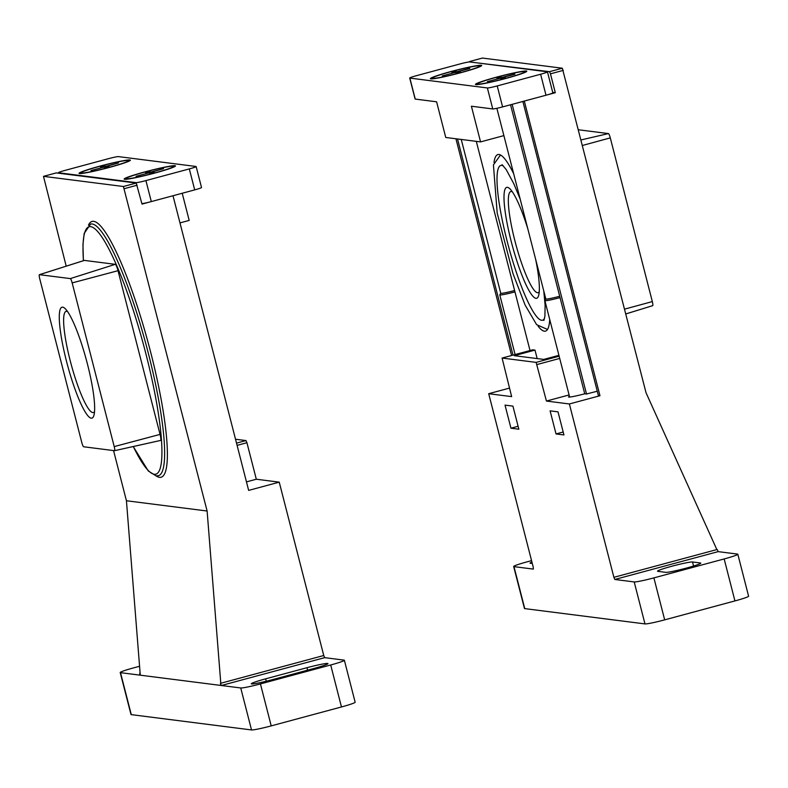 <?xml version="1.0" encoding="UTF-8"?>
<svg xmlns="http://www.w3.org/2000/svg" width="788" height="788" viewBox="0 0 788 788"><rect width="100%" height="100%" fill="white"/><g stroke="black" fill="none" stroke-linecap="round" stroke-linejoin="round"><path stroke-width="1.18" d="M563.942 434.946L556.033 433.942L550.103 410.853L558.012 411.858L563.942 434.946M563.184 432.011L556.033 433.942M510.949 428.199L505.019 405.121L512.929 406.125L518.859 429.214L510.949 428.199L518.1 426.278M527.832 228.894A57.425 9.771 -105.1 0 0 510.25 189.169A57.425 9.771 -105.1 0 0 509.639 235.041A57.425 9.771 -105.1 0 0 535.929 298.337A57.425 9.771 -105.1 0 0 538.765 294.998A57.425 9.771 -105.1 0 0 535.653 259.351M512.298 191.76A52.382 8.914 -105.1 0 0 510.831 191.523A52.382 8.914 -105.1 0 0 515.382 242.655A52.382 8.914 -105.1 0 0 537.455 292.712A52.382 8.914 -105.1 0 0 538.086 292.673A52.382 8.914 -105.1 0 0 539.238 291.727M544.538 318.391A80.14 13.642 74.9 0 1 542.538 320.224A80.14 13.642 74.9 0 1 508.516 246.398A80.14 13.642 74.9 0 1 500.833 165.46A80.14 13.642 74.9 0 1 501.798 165.401A80.14 13.642 74.9 0 1 503.483 166.051M494.007 162.456A91.438 15.563 74.9 0 1 497.898 154.556A91.438 15.563 74.9 0 1 499.001 154.487A91.438 15.563 74.9 0 1 513.658 173.705M549.719 319.485A91.438 15.563 74.9 0 1 545.473 331.127A91.438 15.563 74.9 0 1 538.145 326.262M457.523 138.974L513.018 355.112M469.5 61.937L549.522 71.678L550.457 73.826L555.304 92.718L524.306 101.071L599.964 395.724L598.378 395.527L522.877 101.455M597.284 391.252A32.574 2.236 -14.4 0 0 586.518 394.02L512.141 104.351M558.919 355.329L543.75 359.417L514.328 355.674L534.993 350.108L532.698 349.813L502.114 358.057L532.649 349.823M537.17 358.579L534.993 350.108M555.304 92.718L552.713 92.383M476.307 141.357L530.019 350.532M509.452 388.11L488.698 393.704L511.639 396.62L502.094 358.057L536.126 362.381L546.439 401.053L569.094 394.946M586.518 394.02L584.735 393.793L510.535 104.784M569.448 396.344A14.115 0.975 -14.4 0 0 568.493 396.975A14.115 0.975 -14.4 0 0 584.735 393.793M599.964 395.724L569.379 403.968L546.439 401.053M578.52 129.784L608.425 133.586A4.344 0.739 74.9 0 1 610.296 137.89L652.326 301.587A4.344 0.739 74.9 0 1 652.661 305.675A4.344 0.739 74.9 0 1 652.612 305.685L625.8 313.929M718.144 551.63L614.817 579.466L634.202 581.938A17.375 1.192 -14.4 0 0 653.892 577.88L724.162 558.948A17.375 1.192 -14.4 0 0 737.824 554.23A17.375 1.192 -14.4 0 0 737.529 554.092L718.144 551.63L717.208 549.472L613.891 577.318L569.379 403.968M469.599 61.513L482.443 58.056L562.337 68.221L646.032 392.739L716.844 549.571M511.589 355.496L455.937 138.767M488.698 393.704L533.21 567.055L533.348 569.103L513.973 566.631L524.749 608.612L644.978 623.909A17.375 1.192 -14.4 0 0 664.678 619.861L734.938 600.919A17.375 1.192 -14.4 0 0 748.6 596.201L737.824 554.23M614.817 579.466L613.891 577.318M665.732 572.344A18.242 1.251 -14.4 0 0 684.92 568.483A18.242 1.251 -14.4 0 0 700.768 563.125A18.242 1.251 -14.4 0 0 700.453 562.987L692.544 561.982A18.242 1.251 -14.4 0 0 673.366 565.833A18.242 1.251 -14.4 0 0 657.517 571.192A18.242 1.251 -14.4 0 0 657.822 571.33L665.732 572.344M531.93 562.09A18.242 1.251 -14.4 0 0 530.068 563.174A18.242 1.251 -14.4 0 0 532.225 563.223M531.555 560.642L527.339 561.775A17.375 1.192 -14.4 0 0 513.668 566.503A17.375 1.192 -14.4 0 0 513.973 566.631M513.668 566.503L524.453 608.474A17.375 1.192 -14.4 0 0 524.749 608.612M459.936 63.966L416.537 75.658A8.688 0.601 -14.4 0 0 409.701 78.022A8.688 0.601 -14.4 0 0 409.858 78.091L487.368 87.951A8.688 0.601 -14.4 0 0 497.218 85.931L540.617 74.239A8.688 0.601 -14.4 0 0 547.453 71.875A8.688 0.601 -14.4 0 0 547.296 71.806L469.786 61.937A8.688 0.601 -14.4 0 0 459.936 63.966M409.701 78.022L415.099 99.012A8.688 0.601 -14.4 0 0 415.246 99.081L436.601 101.8L445.762 137.476L480.562 141.899L503.887 135.615M480.562 141.899L471.401 106.222L492.756 108.941A8.688 0.601 -14.4 0 0 502.606 106.912L546.005 95.22A8.688 0.601 -14.4 0 0 552.841 92.856L547.453 71.875M481.241 65.286A26.496 1.822 165.6 0 1 481.665 65.631A26.496 1.822 165.6 0 1 456.488 73.845A26.496 1.822 165.6 0 1 430.465 78.77A26.496 1.822 165.6 0 1 452.509 71.117A26.496 1.822 165.6 0 1 481.241 65.286M526.335 71.018A26.496 1.822 165.6 0 1 526.758 71.363A26.496 1.822 165.6 0 1 501.572 79.578A26.496 1.822 165.6 0 1 475.548 84.513A26.496 1.822 165.6 0 1 497.592 76.86A26.496 1.822 165.6 0 1 526.335 71.018M514.81 74.249L503.03 77.421L503.256 78.308M514.869 73.993L502.419 77.342L502.705 78.455M503.03 77.421L505.413 77.726L502.212 78.593L499.828 78.288L487.378 81.647L499.267 78.436M500.498 78.376L500.035 77.047L502.419 77.342M500.035 77.047L496.834 77.904L499.208 78.209M477.764 84.109A24.546 1.684 -14.4 0 0 503.571 78.918A24.546 1.684 -14.4 0 0 524.897 71.718A24.546 1.684 -14.4 0 0 500.705 76.18A24.546 1.684 -14.4 0 0 477.351 83.922A24.546 1.684 -14.4 0 0 477.764 84.109M560.041 297.618A13.032 0.896 -14.4 0 1 545.089 300.711A13.032 0.896 -14.4 0 1 544.872 300.612A13.032 0.896 -14.4 0 1 544.882 300.543L545.818 298.967A11.702 0.808 -14.4 0 0 545.828 298.987A11.702 0.808 -14.4 0 0 546.025 299.085A11.702 0.808 -14.4 0 0 559.687 296.249M469.727 68.507L457.946 71.688L458.173 72.575M469.776 68.251L457.326 71.609L457.611 72.723M457.946 71.688L460.32 71.994L457.119 72.851L454.735 72.555L442.285 75.904L454.184 72.703M455.405 72.634L454.942 71.304L457.326 71.609M454.942 71.304L451.741 72.171L454.124 72.476M432.681 78.376A24.546 1.684 -14.4 0 0 458.488 73.185A24.546 1.684 -14.4 0 0 479.803 65.975A24.546 1.684 -14.4 0 0 455.612 70.447A24.546 1.684 -14.4 0 0 432.257 78.179A24.546 1.684 -14.4 0 0 432.681 78.376M500.754 293.195A11.702 0.808 -14.4 0 0 500.744 293.254A11.702 0.808 -14.4 0 0 500.941 293.343A11.702 0.808 -14.4 0 0 514.603 290.506M461.246 139.446L500.744 293.254L499.799 294.801A13.032 0.896 -14.4 0 0 499.779 294.87A13.032 0.896 -14.4 0 0 500.006 294.968A13.032 0.896 -14.4 0 0 514.958 291.885M94.53 411.572A52.382 8.914 74.9 0 1 93.378 412.518A52.382 8.914 74.9 0 1 92.748 412.557A52.382 8.914 74.9 0 1 70.674 362.49A52.382 8.914 74.9 0 1 66.123 311.358A52.382 8.914 74.9 0 1 67.591 311.605M91.221 418.182A57.425 9.771 74.9 0 1 64.921 354.886A57.425 9.771 74.9 0 1 65.542 309.014A57.425 9.771 74.9 0 1 86.414 360.146A57.425 9.771 74.9 0 1 94.058 414.833A57.425 9.771 74.9 0 1 91.221 418.182M246.477 481.882L256.307 479.232L279.238 482.157L248.653 490.392L173.005 195.739L142.007 204.092L136.216 183.052L56.283 172.907M237.099 445.368L246.93 442.718L245.994 440.571L235.523 439.241M246.93 442.718L256.307 479.232M83.646 446.766L114.496 450.697A4.344 0.739 -105.1 0 0 114.536 450.697A4.344 0.739 -105.1 0 0 114.211 446.599L72.171 282.902A4.344 0.739 -105.1 0 0 70.309 278.597L39.459 274.677A4.344 0.739 -105.1 0 0 39.4 274.677A4.344 0.739 -105.1 0 0 39.745 278.775L81.775 442.472A4.344 0.739 -105.1 0 0 83.646 446.766M114.585 450.677L160.476 440.462A6.432 1.093 -105.1 0 0 160.545 440.453A6.432 1.093 -105.1 0 0 160.053 434.395L114.211 446.599M39.4 274.677L84.316 260.414A6.432 1.093 -105.1 0 1 84.405 260.404L115.255 264.335A6.432 1.093 -105.1 0 1 118.023 270.698L160.053 434.395M140.284 675.188L140.106 672.982L140.284 675.188L220.965 685.452L220.423 683.354L323.75 655.508L324.686 657.655L344.06 660.127A17.375 1.192 -14.4 0 1 344.366 660.255A17.375 1.192 -14.4 0 1 330.694 664.983L341.47 706.954A17.375 1.192 -14.4 0 0 355.142 702.226L344.366 660.255M113.551 450.578L126.435 500.754L207.116 511.018L220.788 683.255M126.435 500.754L140.106 672.982M207.116 511.018L123.411 186.51L136.216 183.052M56.303 172.887L43.488 176.345L123.411 186.51M43.488 176.345L66.202 266.167M279.238 482.157L323.75 655.508M139.575 666.274L133.871 667.81A17.375 1.192 -14.4 0 0 120.209 672.528A17.375 1.192 -14.4 0 0 120.505 672.666L139.89 675.129L139.742 673.08M313.624 668.549A18.242 1.251 -14.4 0 0 327.966 663.585A18.242 1.251 -14.4 0 0 306.975 667.702L265.645 678.842A18.242 1.251 -14.4 0 0 251.293 683.797A18.242 1.251 -14.4 0 0 272.293 679.68L313.624 668.549M220.423 683.354L221.359 685.501L240.744 687.963A17.375 1.192 -14.4 0 0 260.434 683.915L330.694 664.983M120.209 672.528L130.985 714.509A17.375 1.192 -14.4 0 0 131.281 714.637L251.52 729.944A17.375 1.192 -14.4 0 0 271.21 725.886L341.47 706.954M145.918 180.6L189.307 168.908A8.688 0.601 -14.4 0 0 196.143 166.544A8.688 0.601 -14.4 0 0 195.995 166.475L118.476 156.615A8.688 0.601 -14.4 0 0 108.626 158.634L65.237 170.336A8.688 0.601 -14.4 0 0 58.401 172.69A8.688 0.601 -14.4 0 0 58.548 172.759L136.068 182.629A8.688 0.601 -14.4 0 0 145.918 180.6L151.306 201.59L194.705 189.888A8.688 0.601 -14.4 0 0 201.531 187.534L196.143 166.544M141.879 203.609A8.688 0.601 -14.4 0 0 151.306 201.59M124.602 179.28A26.496 1.822 165.6 0 1 124.248 179.181A26.496 1.822 165.6 0 1 149.365 170.72A26.496 1.822 165.6 0 1 175.448 166.032A26.496 1.822 165.6 0 1 151.582 173.912A26.496 1.822 165.6 0 1 124.602 179.28M79.519 173.547A26.496 1.822 165.6 0 1 79.155 173.449A26.496 1.822 165.6 0 1 104.272 164.988A26.496 1.822 165.6 0 1 130.365 160.299A26.496 1.822 165.6 0 1 106.498 168.179A26.496 1.822 165.6 0 1 79.519 173.547M179.979 222.906L189.189 220.423L182.215 193.257M106.311 167.391L106.025 166.278L118.476 162.929L106.636 166.357L109.02 166.662L105.819 167.519L103.435 167.223L90.984 170.572L102.883 167.371M102.824 167.145L100.44 166.839L103.642 165.972L104.105 167.302M106.025 166.278L103.642 165.972M128.08 160.457A24.546 1.684 -14.4 0 0 102.273 165.647A24.546 1.684 -14.4 0 0 80.957 172.858A24.546 1.684 -14.4 0 0 105.149 168.386A24.546 1.684 -14.4 0 0 128.503 160.644A24.546 1.684 -14.4 0 0 128.08 160.457M106.636 166.357L106.863 167.243M151.394 173.133L151.109 172.02L163.559 168.662L151.72 172.099L154.103 172.395L150.902 173.262L148.518 172.956L136.068 176.315L147.967 173.104M147.908 172.877L145.524 172.572L148.725 171.715L149.188 173.045M151.109 172.02L148.725 171.715M173.163 166.199A24.546 1.684 -14.4 0 0 147.366 171.38A24.546 1.684 -14.4 0 0 126.041 178.59A24.546 1.684 -14.4 0 0 150.232 174.118A24.546 1.684 -14.4 0 0 173.587 166.386A24.546 1.684 -14.4 0 0 173.163 166.199M151.72 172.099L151.956 172.976M559.135 356.186L536.126 362.381M559.716 358.432L537.061 364.529M581.12 139.919L608.425 133.586M582.539 145.435L610.296 137.89M624.569 309.142L652.326 301.587M482.443 58.056L469.628 61.513M562.337 68.221L549.522 71.678M563.262 70.378L550.457 73.826M692.544 561.982L693.578 566.02M724.162 558.948L734.938 600.919M653.892 577.88L664.678 619.861M634.202 581.938L644.978 623.909M415.246 99.081L409.858 78.091M546.005 95.22L540.617 74.239M502.606 106.912L497.218 85.931M492.756 108.941L487.368 87.951M236.518 443.122L245.994 440.571M118.023 270.698L72.171 282.902M115.255 264.335L70.309 278.597M84.405 260.404L39.459 274.677M88.453 225.122A132.482 22.547 74.9 0 1 146.056 335.136A132.482 22.547 74.9 0 1 159.442 477.341A132.482 22.547 74.9 0 1 156.024 475.853L158.408 475.706A130.316 22.182 74.9 0 0 145.918 344.11A130.316 22.182 74.9 0 0 90.6 224.048L84.178 233.425L82.957 244.546L83.38 260.71M83.449 260.69A128.139 21.808 74.9 0 1 131.852 305.852A128.139 21.808 74.9 0 1 154.231 474.258A128.139 21.808 74.9 0 1 133.29 446.52M124.346 188.657L137.151 185.2M43.517 176.345L56.332 172.887M221.359 685.501L324.686 657.655M306.975 667.702L307.606 670.164M265.645 678.842L266.265 681.236M120.505 672.666L131.281 714.637M260.434 683.915L271.21 725.886M240.744 687.963L251.52 729.944M194.705 189.888L189.307 168.908M542.538 320.224L544.124 319.8M500.833 165.46L502.419 165.037M652.661 305.675L625.81 313.949M547.502 329.463L536.608 324.656L525.163 305.173L513.037 273.751L497.189 213.006L493.426 164.899L500.488 154.98M502.153 164.712L506.201 169.587L513.766 183.643L520.198 199.177M543.779 291.028L545.119 305.281L544.912 316.165L543.848 320.411M477.351 83.922L477.518 84.582M524.897 71.718L525.064 72.378M496.873 108.311L545.828 298.987M544.872 300.612L569.635 397.063M432.257 78.179L432.435 78.849M479.803 65.975L479.981 66.645M499.779 294.87L515.106 354.551M114.536 450.697L160.545 440.453M133.221 446.54L148.292 470.968L156.024 475.853M80.957 172.858L81.125 173.518M128.503 160.644L128.671 161.313M126.041 178.59L126.218 179.26M173.587 166.386L173.754 167.046"/></g></svg>
